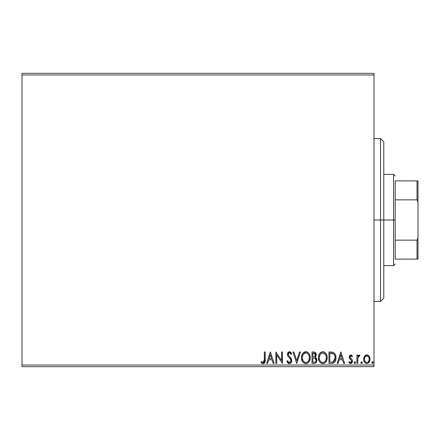 <?xml version="1.0" encoding="UTF-8"?>
<svg xmlns="http://www.w3.org/2000/svg" width="440" height="440" viewBox="0 0 440 440"><rect width="100%" height="100%" fill="white"/><g stroke="black" fill="none" stroke-linecap="round" stroke-linejoin="round"><path stroke-width="0.66" d="M22 366.668L374 366.668L374 365.035L22 365.035L22 74.965L374 74.965L374 365.035L374 73.332L22 73.332L374 73.332L374 74.965L22 74.965L22 73.332L22 365.035L374 365.035L374 366.668L22 366.668L22 365.035L22 366.668M364.469 356.307L363.814 357.715L363.66 360.002L364.403 362.093L365.42 363.16L366.834 363.556L368.247 363.154L369.87 360.734L370.04 358.87L369.584 356.978L368.748 355.745L367.543 355.02L366.13 355.02L364.92 355.751L363.616 359.26C363.594 361.631 364.667 363.061 366.834 363.556C369 363.055 370.073 361.625 370.051 359.26L369.199 356.301L366.834 354.926L364.469 356.307M357.764 363.407L356.889 363.407L357.764 363.407L357.968 357.462L358.622 356.18L359.541 356.098L359.959 355.212L358.771 355.058L357.764 356.301L357.764 355.069L356.889 355.069L356.889 363.407L356.889 355.069L356.889 363.407L357.764 363.407L357.902 357.748L359.959 355.212L359.293 354.926L357.764 356.301L357.764 355.069L356.889 355.069L357.764 355.069M350.807 354.926L349.536 355.652L349.157 357.445L349.63 358.727L351.417 360.393L351.56 361.658L350.554 362.533L349.349 361.653L348.843 362.423L349.602 363.231L350.652 363.556L351.824 363.028L352.479 361.565L352.215 359.854L350.031 357.269L350.669 355.977L351.989 356.824L352.5 356.109L351.329 355.036L350.807 354.926L349.14 357.11L349.421 358.397L351.417 360.393L351.626 361.191L350.554 362.533L349.349 361.653L348.843 362.423L350.652 363.556L352.5 361.147L352.215 359.854L350.224 357.825L350.014 357.071L350.861 355.949L351.989 356.824L352.5 356.109L350.807 354.926M331.859 363.402L334.004 362.802L335.258 361.257L335.923 358.853L335.726 355.647L334.631 353.386L333.399 352.413L328.955 352L328.955 363.407L331.606 363.407C334.648 362.995 336.105 361.141 335.973 357.847C336.111 355.509 335.247 353.694 333.399 352.413L328.955 352L328.955 363.407L328.955 352L330.682 352M314.27 363.407L311.993 363.407L314.859 363.347L316.597 361.884L316.861 359.266L316.267 358.039L315.161 357.252L315.986 356.169L316.184 354.2L314.952 352.242L311.993 352L311.993 363.407L311.993 352L311.993 363.407L314.27 363.407C316.052 363.132 316.954 362.054 316.965 360.168L315.161 357.252L316.234 354.827C316.217 353.029 315.343 352.088 313.605 352L311.993 352L313.605 352M299.481 352L300.438 352L296.78 363.407L300.438 352L299.481 352L296.709 360.652L293.931 352L292.98 352L296.637 363.407L292.98 352L296.637 363.407L300.438 352L299.481 352L296.709 360.652L293.931 352L292.98 352L293.931 352M276.744 363.407L276.744 354.921L282.447 363.407L282.447 352L281.572 352L281.572 360.509L275.869 352L275.869 363.407L276.744 363.407L275.869 363.407L276.744 363.407L276.744 354.921L282.447 363.407L282.447 352L281.572 352L281.572 360.509L275.869 352L275.869 363.407L276.051 352M264.314 359.59L264.214 361.35L263.522 362.423L262.658 362.434L261.393 361.504L260.947 362.384L261.888 363.292L263.103 363.699L264.281 363.292L264.963 362.23L265.194 352L264.314 352L264.314 359.59L263.098 362.533L261.393 361.504L260.947 362.384L263.103 363.699C264.847 363.105 265.54 361.774 265.194 359.706L265.194 352L264.314 352L264.314 359.59M267.608 363.407L266.651 363.407L270.309 352L266.651 363.407L267.608 363.407L268.78 359.75L271.986 359.75L273.158 363.407L274.115 363.407L270.457 352L266.651 363.407L267.608 363.407L268.78 359.75L271.986 359.75L273.158 363.407L274.115 363.407L270.457 352L274.115 363.407L273.158 363.407M286.836 361.207L287.551 360.63L286.836 361.207L289.399 363.699L290.428 363.413L291.467 362.192L291.659 359.563L290.95 358.138L288.712 355.63L288.31 354.519L288.58 353.348L289.317 352.886L289.977 353.023L290.978 354.338L291.659 353.639L290.812 352.352L289.845 351.752L288.574 351.956L287.447 353.903L287.87 356.109L290.334 358.98L290.911 360.305L290.527 361.906L289.63 362.5L288.69 362.318L287.551 360.63L286.836 361.207L287.755 362.868L288.926 363.644M301.461 357.753L302.038 360.75L303.149 362.461L304.849 363.556L306.878 363.556L308.572 362.434L309.666 360.707L310.222 358.215L309.997 355.647L309.177 353.755L307.758 352.275L306.312 351.742L304.783 351.868L302.484 353.826L301.702 355.718L301.461 357.753C301.422 361.004 302.885 362.984 305.861 363.699C308.836 362.956 310.293 360.959 310.233 357.698C310.293 354.409 308.814 352.413 305.795 351.709C302.841 352.484 301.395 354.502 301.461 357.753M318.428 357.753L319.006 360.75L320.111 362.461L321.816 363.556L323.84 363.556L325.534 362.434L326.634 360.707L327.184 358.215L326.959 355.647L326.145 353.755L324.72 352.275L323.274 351.742L321.745 351.868L319.445 353.826L318.67 355.718L318.428 357.753C318.384 361.004 319.853 362.984 322.828 363.699C325.798 362.956 327.256 360.959 327.201 357.698C327.256 354.409 325.776 352.413 322.757 351.709C319.803 352.484 318.362 354.502 318.428 357.753L318.439 357.242M338.102 363.407L337.145 363.407L340.802 352L337.145 363.407L338.102 363.407L339.273 359.75L342.474 359.75L343.651 363.407L344.603 363.407L340.951 352L337.145 363.407L338.102 363.407L339.273 359.75L342.474 359.75L343.651 363.407L344.603 363.407L340.951 352L344.603 363.407L343.651 363.407M354.112 362.604L354.844 363.556L355.575 362.604L354.844 361.653L354.112 362.604L354.844 363.556L355.575 362.604L354.844 361.653L354.112 362.604M360.839 362.604L361.57 363.556L362.302 362.604L361.57 361.653L360.839 362.604L361.57 363.556L362.302 362.604L361.57 361.653L360.839 362.604M371.806 362.604L372.537 363.556L373.269 362.604L372.537 361.653L371.806 362.604L372.537 363.556L373.269 362.604L372.537 361.653L371.806 362.604M264.314 352L265.194 352M265.188 360.245L265.166 360.789M265.161 360.855L264.963 362.23M265.072 361.763L263.103 363.699M262.774 363.671L261.888 363.292M261.388 362.863L260.947 362.384L261.393 361.504L261.663 361.741M262.042 362.043L263.312 362.505M262.218 362.175L263.098 362.533M263.951 362.021L263.637 362.346M264.088 361.774L264.214 361.35M263.731 363.605L264.281 363.292M270.38 354.75L271.612 358.584L269.154 358.584L270.38 354.75L271.612 358.584L269.154 358.584L270.38 354.75M281.572 352L282.447 352L282.249 363.407M287.557 362.61L287.232 362.076M287.221 362.049L287.023 361.642M288.992 362.472L287.837 361.251M290.923 360.773L289.482 362.522M290.791 359.816L290.928 360.597M290.928 360.591L290.911 360.3M291.659 353.639L290.978 354.338L291.659 353.639L289.459 351.709L287.419 354.37L287.87 356.109L289.19 357.66M288.882 357.346L288.585 357.027M287.534 355.278L287.447 354.822M287.43 354.596L287.43 354.134M287.447 353.909L287.534 353.458M287.54 353.441L287.909 352.605M289.85 351.752L290.356 351.967M290.911 352.457L291.28 352.968M289.724 352.913L290.708 353.859M290.978 354.338L289.971 353.023M288.36 353.826L288.299 354.321L289.19 352.908M288.954 353.001L288.58 353.348M289.399 363.699C290.989 363.352 291.791 362.324 291.808 360.613L289.911 356.934L288.827 355.795L288.299 354.321L288.981 355.977M290.274 357.313L290.609 357.698M290.631 357.726L290.956 358.144M291.484 359.062L291.665 359.579M291.797 360.882L291.775 361.158M291.473 362.186L289.668 363.682M288.607 355.465L288.437 355.102M290.763 359.744L290.857 360.019M290.152 362.263L289.68 362.489M301.477 357.236L301.604 356.18M302.484 353.826L301.851 355.207M301.972 354.877L302.192 354.354M303.864 352.325L302.77 353.397L305.795 351.709M306.823 351.846L307.389 352.066M309.661 354.668L309.815 355.053M310.024 355.757L310.178 356.653M310.178 358.721L310.096 359.266M309.848 360.234L309.672 360.695M308.561 362.445L307.434 363.33M306.867 363.556L306.372 363.666M305.338 363.666L304.86 363.561M303.82 363.055L303.155 362.472M303.138 362.45L302.819 362.07M302.395 361.449L302.043 360.762M301.945 360.509L301.708 359.783M305.283 351.747L304.783 351.868M301.477 358.264L301.521 358.776M306.036 362.522L305.833 362.533C303.463 361.939 302.297 360.344 302.341 357.748L302.379 358.55M305.426 362.505L304.59 362.236L305.426 362.505M304.117 361.933L303.122 360.789M302.467 359.111L302.341 357.748C302.286 355.135 303.452 353.507 305.833 352.88C308.226 353.48 309.402 355.086 309.359 357.698L309.348 357.286L309.359 357.698C309.414 360.327 308.236 361.939 305.833 362.533M302.385 356.917L303.16 354.585L304.282 353.386M309.315 356.873L309.348 357.286M307.384 353.37L308.523 354.547L309.166 356.065M306.955 353.127L306.554 352.979M306.245 352.908L307.027 353.166M307.032 362.257L306.647 362.406M309.166 359.343L309.359 357.698L308.908 360.129L307.863 361.686L308.709 360.558M305.261 352.941L304.793 353.1M303.55 354.052L302.99 354.882M302.786 355.322L302.527 356.114M302.352 357.335L302.341 357.748L302.352 357.335M313.88 352.006L314.155 352.033L313.88 352.006M314.633 352.127L314.155 352.028M314.991 352.264L316.184 354.184M315.882 353.227L316.168 355.542M316.272 358.045L316.525 358.418M316.954 359.942L316.954 360.465M316.927 360.75L316.602 361.878M316.547 361.977L314.859 363.347M315.414 363.154L315.898 362.824M315.59 352.759L315.189 352.385M315.728 358.897L315.293 358.43L316.002 359.519L315.937 361.02L316.085 360.168C316.002 361.57 315.266 362.257 313.868 362.236L312.868 362.236L312.868 357.995L314.71 358.132L313.313 357.995L314.71 358.132L316.085 360.168L316.036 359.656M313.94 353.177L315.354 354.849L315.277 354.195L315.354 354.849C315.31 356.175 314.627 356.834 313.319 356.824L314.127 356.752L312.868 356.824L312.868 353.172L314.974 353.611L314.523 353.298M314.512 356.609L314.127 356.752M315.145 355.877L315.354 354.849L314.831 356.356M315.013 358.259L315.293 358.43M315.068 362.054L314.534 362.197M315.937 361.02L315.766 361.389M314.974 353.611L315.277 354.195M313.319 356.824L312.868 356.824L312.868 353.172L313.775 353.172M318.439 357.225L318.56 356.224M319.159 354.36L318.819 355.212M319.171 354.338L319.445 353.832M319.445 353.826L320.056 353.001M320.832 352.325L320.37 352.688L320.826 352.325M321.376 352.011L321.739 351.868M323.785 351.846L324.357 352.066M326.634 354.684L326.777 355.053M326.986 355.757L327.14 356.653M326.959 359.733L327.063 359.266M326.81 360.234L326.639 360.695M325.534 362.439L324.395 363.33M323.834 363.556L323.34 363.666M322.305 363.666L321.822 363.561M320.777 363.05L320.117 362.466M320.1 362.445L319.781 362.07M319.363 361.449L319.006 360.756M318.907 360.509L318.67 359.777M326.128 359.343L326.32 357.698C326.381 360.327 325.204 361.939 322.795 362.533L323.213 362.5L322.795 362.533C320.425 361.939 319.264 360.344 319.303 357.748C319.248 355.135 320.414 353.507 322.795 352.88L324.346 353.37L325.485 354.547L322.795 352.88C325.188 353.48 326.365 355.086 326.32 357.698L325.87 360.129L324.825 361.686L325.672 360.558M322.591 362.522L321.986 362.411M326.32 357.698L326.31 357.286L326.32 357.698M326.277 356.873L326.31 357.286M324 362.257L323.615 362.406M319.435 359.111L319.347 358.55M321.084 361.933L320.084 360.789M322.795 352.88L322.382 352.913L322.795 352.88M322.223 352.941L321.756 353.1M321.602 353.172L322.382 352.913M319.347 356.923L320.122 354.585L321.25 353.386M320.117 354.591L319.957 354.882M319.748 355.322L319.495 356.114M332.068 352.072L332.47 352.132M332.739 352.187L333.069 352.281M335.44 354.761L335.561 355.091M335.731 355.674L335.852 356.246M335.913 356.714L335.945 357.043M335.962 358.358L335.929 358.842M335.258 361.257L335.016 361.691M335 361.713L334.73 362.109M334.384 362.489L334.02 362.791M333.091 363.226L332.777 363.303M332.613 363.33L332.107 363.391M333.223 353.628L332.932 353.491C334.488 354.475 335.214 355.927 335.099 357.847L333.124 361.95L329.835 362.236L329.835 353.172L333.614 353.892M334.57 360.465L334.906 359.546L333.751 361.554M333.57 361.691L330.776 362.236L333.564 361.697M332.932 353.491L332.635 353.386L332.932 353.491M332.321 353.315L332.629 353.386M331.045 353.183L331.689 353.227M335.099 357.847L334.978 359.211L335.099 357.847M335 356.565L335.071 357.203M334.659 355.361L334.857 355.933M334.351 354.756L334.648 355.327M334.284 360.949L334.807 359.876M340.874 354.75L342.1 358.584L339.647 358.584L340.874 354.75L342.1 358.584L339.647 358.584L340.874 354.75M352.5 356.109L351.989 356.824L351.769 356.527L351.989 356.824M350.955 355.955L350.229 356.34M350.861 355.949L350.014 357.071L350.224 357.825L350.026 356.879M350.229 357.83L350.499 358.177M350.625 358.298L351.104 358.688M351.423 358.936L351.841 359.332M352.215 359.854L352.5 361.147M352.099 362.665L351.466 363.325M350.207 363.5L349.613 363.236M349.597 363.226L349.179 362.874M348.843 362.423L349.349 361.653L349.58 361.972M351.016 362.401L351.61 360.982M351.511 360.58L351.626 361.191L351.417 360.393L350.174 359.288M349.157 357.445L349.14 357.11M351.56 361.658L351.346 362.082M352.396 361.983L352.479 361.565M354.761 363.545L355.575 362.604L355.118 361.719M354.327 363.281L354.156 362.934M355.388 363.231L355.531 362.929M359.475 354.948L359.959 355.212L359.541 356.098L359.002 355.966M359.293 354.926L359.959 355.212M359.541 356.098L359.15 355.949L359.541 356.098M358.045 357.181L357.852 358.1M357.819 358.457L357.803 358.815L357.819 358.457M357.77 360.036L357.764 360.608M362.291 362.769L361.845 361.719M362.291 362.439L361.653 363.545M361.053 363.281L360.882 362.94M362.115 363.231L362.257 362.929M366.476 354.948L366.839 354.926M367.499 355.009L368.126 355.262M369.589 356.989L369.831 357.643M369.848 357.704L370.007 358.485M369.87 360.729L369.562 361.565M369.55 361.587L369.87 360.734M368.83 362.67L368.451 363.017M367.57 363.457L367.213 363.528M366.449 363.528L365.58 363.253M365.189 362.995L364.766 362.588M364.403 362.093L364.045 361.433M363.918 361.103L363.627 359.634M363.66 358.49L363.814 357.715M367.015 354.932L366.658 354.932M364.084 356.983L363.935 357.346M364.755 362.571L365.42 363.16M367.736 362.296L367.389 362.445M364.496 359.271L364.623 360.371L364.496 359.271C364.458 357.5 365.233 356.389 366.834 355.949C368.429 356.395 369.209 357.5 369.177 359.271L369.144 358.699L369.177 359.271C369.215 361.031 368.434 362.12 366.834 362.533C365.233 362.12 364.452 361.036 364.496 359.271L364.502 358.991M367.384 356.037L366.834 355.949L367.873 356.29L368.654 357.187M369.045 358.16L369.144 358.71M368.291 361.851L367.384 362.45M369.045 360.371L369.177 359.271L368.621 361.405M366.289 362.45L365.283 361.746M365.789 362.208L366.064 362.362M366.834 355.949L366.548 355.971L366.834 355.949M366.141 356.092L366.553 355.971M365.437 356.609L365.789 356.296M372.218 361.741L372.537 361.653M372.851 361.741L373.225 362.257M372.02 363.281L371.85 362.934M304.59 362.236L304.288 362.06M303.177 360.872L302.385 358.567M304.639 353.172L305.421 352.913M313.665 358L314.017 358.017M314.188 358.034L314.54 358.083M315.491 361.757L315.145 362.016M313.868 362.236L312.868 362.236L312.868 357.995L313.313 357.995M325.495 360.866L325.226 361.251M321.558 362.236L321.255 362.06M319.754 360.146L319.495 359.37M325.485 354.547L326.128 356.065M330.776 362.236L329.835 362.236L329.835 353.172L330.407 353.172M333.493 353.804L334.175 354.486M332.986 361.999L332.552 362.109M365.041 361.394L364.623 360.371M364.623 358.16L364.755 357.731M380.518 220L383.779 220L383.779 141.779L383.779 298.221L383.779 220L380.518 220L380.518 138.518L380.518 220L374 220L380.518 220L380.518 301.483L380.518 220M395.186 180.889L395.186 199.843L395.186 180.889L417.021 180.889L395.186 180.889M395.186 220L395.186 199.843L395.186 240.157L395.186 220L393.558 220L395.186 220M383.779 174.372L393.558 174.372L393.558 220L393.558 174.372L395.186 176M383.779 220L393.558 220L383.779 220M395.186 259.111L395.186 240.157L395.186 259.111L418 259.111L418 237.924L417.021 240.157L395.186 240.157L417.021 240.157L417.021 259.111L417.021 240.157L418 237.924L418 259.111L395.186 259.111M383.779 265.628L393.558 265.628L393.558 220L393.558 265.628L395.186 264M418 180.889L417.021 180.889L417.021 199.843L418 202.076L418 237.924L418 180.889L418 202.076L417.021 199.843L417.021 180.889L418 180.889M395.186 199.843L417.021 199.843L395.186 199.843M374 138.518L380.518 138.518L383.779 141.779M374 301.483L380.518 301.483L383.779 298.221"/></g></svg>
